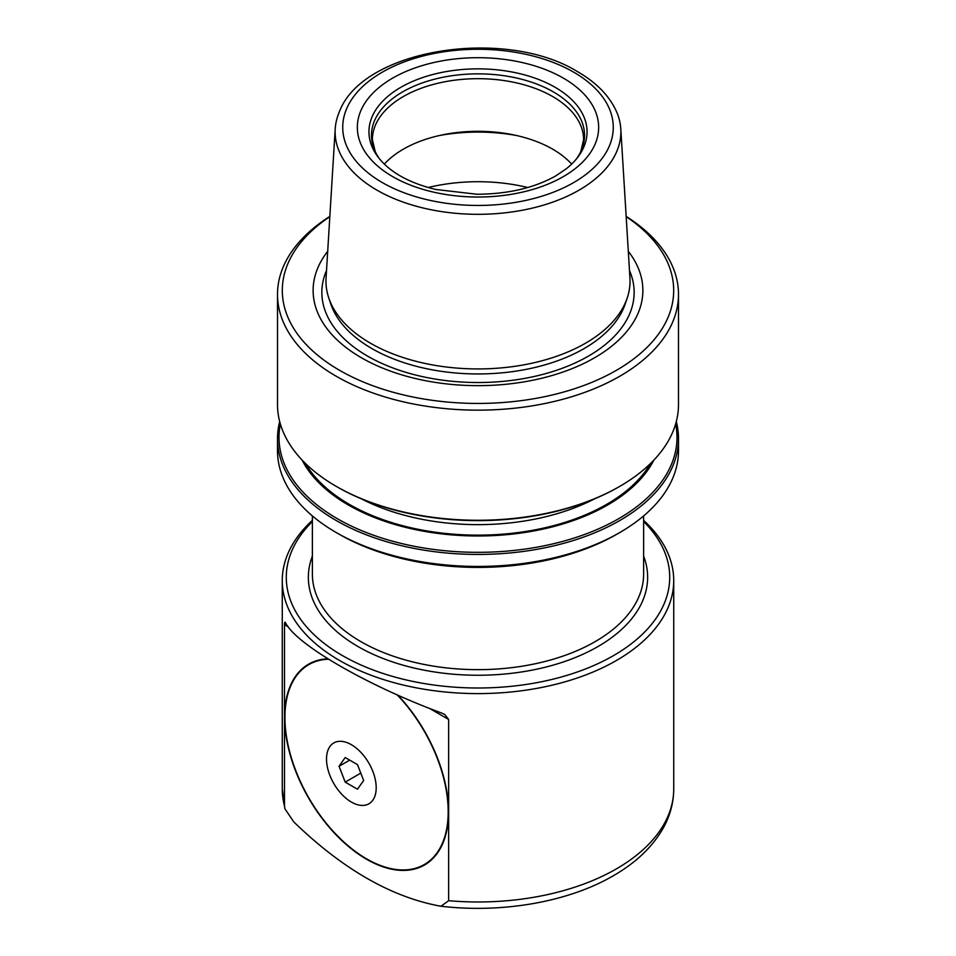 <?xml version="1.0" encoding="UTF-8"?>
<svg xmlns="http://www.w3.org/2000/svg" width="956" height="956" viewBox="0 0 956 956"><rect width="100%" height="100%" fill="white"/><g stroke="black" fill="none" stroke-linecap="round" stroke-linejoin="round"><path stroke-width="1.43" d="M397.027 694.725A115.437 66.645 60 0 1 424.285 864.547A115.437 66.645 60 0 1 366.566 858.835A115.437 66.645 60 0 1 291.15 757.116A115.437 66.645 60 0 1 308.848 664.611A115.437 66.645 60 0 1 328.505 659.234M424.285 864.547L427.834 862.503A115.437 66.645 -120 0 0 430.104 861.081M351.354 744.688A35.133 20.279 60 0 1 376.198 787.708A35.133 20.279 60 0 1 351.354 802.048A35.133 20.279 60 0 1 326.51 759.028A35.133 20.279 60 0 1 351.354 744.688M327.8 658.792A115.939 66.932 -120 0 0 308.597 664.181A115.939 66.932 -120 0 0 290.827 757.08A115.939 66.932 -120 0 0 366.566 859.241A115.939 66.932 -120 0 0 424.536 864.989A115.939 66.932 -120 0 0 397.756 695.06M310.401 663.201A115.939 66.932 -120 0 0 306.577 666.033M312.373 521.558A191.714 110.693 0 0 0 360.962 664.982A191.714 110.693 0 0 0 613.561 655.577A191.714 110.693 0 0 0 643.627 521.558M312.373 520.363A195.729 113.011 0 0 0 282.271 580.591A195.729 113.011 0 0 0 403.097 684.998A195.729 113.011 0 0 0 616.405 660.5A195.729 113.011 0 0 0 673.729 580.591A195.729 113.011 0 0 0 643.627 520.363M448.651 900.695L440.955 906.228L439.318 905.953C390.622 896.704 342.117 868.705 293.815 821.945L284.876 808.728L284.482 805.908L284.482 624.674C284.577 622.129 284.96 621.555 285.641 622.942C296.312 644.595 367.642 685.787 441.815 713.116L444.683 714.455L448.651 719.462L448.651 900.695A195.729 113.011 0 0 0 616.405 868.873A195.729 113.011 0 0 0 673.729 788.963L673.729 580.591M620.791 128.905L629.944 278.029A152.04 87.785 180 0 1 627.291 297.77A152.04 87.785 180 0 1 585.514 343.216A152.04 87.785 180 0 1 370.486 343.216A152.04 87.785 180 0 1 328.709 297.77A152.04 87.785 180 0 1 326.056 278.029L335.209 128.905A142.874 82.491 0 0 0 376.975 190.16A142.874 82.491 0 0 0 535.001 207.464A142.874 82.491 0 0 0 620.791 128.905A142.874 82.491 0 0 0 616.763 112.175C609.713 96.198 596.675 82.718 577.663 71.748C505.365 26.792 362.252 48.744 339.237 112.175A142.874 82.491 0 0 0 335.209 128.905M327.693 251.332A164.874 95.194 0 0 0 384.288 368.777A164.874 95.194 0 0 0 594.584 357.771A164.874 95.194 0 0 0 628.307 251.332M302.084 460.051A183.409 105.889 0 0 0 348.307 504.971A183.409 105.889 0 0 0 653.916 460.051M280.371 424.022A198.991 114.887 0 0 0 337.289 518.678A198.991 114.887 0 0 0 618.711 518.678A198.991 114.887 0 0 0 675.629 424.022M618.711 486.974L619.775 486.365L618.711 486.974A198.991 114.887 180 0 1 337.289 486.974L336.225 486.365A200.497 115.76 0 0 0 619.775 486.365L619.775 486.365A200.497 115.76 0 0 0 678.497 404.507L678.497 294.4A200.497 115.76 0 0 0 626.156 216.403M676.31 421.596A200.497 115.76 180 0 1 678.497 438.673A200.497 115.76 180 0 1 619.775 520.53A200.497 115.76 180 0 1 336.225 520.53A200.497 115.76 180 0 1 277.503 438.673A200.497 115.76 180 0 1 279.69 421.596M566.466 168.65A109.056 62.965 0 0 0 577.555 157.525A109.056 62.965 0 0 0 539.841 79.957A109.056 62.965 0 0 0 400.887 87.295A109.056 62.965 0 0 0 378.445 157.525A109.056 62.965 0 0 0 389.534 168.65C400.97 177.804 416.398 184.747 435.805 189.491L477.044 194.259C508.186 194.044 534.44 187.914 555.795 175.88L566.466 168.65M576.372 159.007A106.546 61.519 0 0 0 580.794 151.55A106.546 61.519 0 0 0 531.476 82.168A106.546 61.519 0 0 0 402.655 91.872A106.546 61.519 0 0 0 375.206 151.55A106.546 61.519 0 0 0 379.628 159.007M571.652 164.097A105.602 60.969 0 0 0 403.324 149.172A105.602 60.969 0 0 0 384.348 164.097M336.225 532.54L339.057 534.177A196.482 113.441 180 0 0 616.943 534.177L619.775 532.54A200.497 115.76 180 0 1 336.225 532.54L336.225 532.54A200.497 115.76 180 0 1 277.503 450.682L277.503 438.673M678.497 438.673L678.497 450.682A200.497 115.76 180 0 1 619.775 532.54L616.943 534.177M329.82 216.665A195.681 112.975 0 0 0 344.817 373.234A195.681 112.975 0 0 0 616.369 370.342A195.681 112.975 0 0 0 626.18 216.665M329.844 216.403A200.497 115.76 0 0 0 277.503 294.4A200.497 115.76 0 0 0 336.225 376.246A200.497 115.76 0 0 0 619.775 376.246A200.497 115.76 0 0 0 678.497 294.4M277.503 294.4L277.503 404.507A200.497 115.76 0 0 0 336.225 486.365M285.127 622.332L285.641 622.942M421.919 865.813A115.939 66.932 -120 0 0 426.28 863.913M314.763 661.313A115.437 66.645 -120 0 0 312.397 662.568L308.848 664.611M357.496 789.214L363.65 780.466L357.496 764.621L345.2 757.522L339.057 766.27L345.2 782.116L357.496 789.214M360.794 773.117L345.2 782.116M349.705 760.128L339.057 766.27M328.709 297.77L330.716 303.757A150.008 86.602 0 0 0 434.048 370.151A150.008 86.602 0 0 0 584.068 348.593A150.008 86.602 0 0 0 625.284 303.757L627.291 297.77M312.373 515.929L312.373 574.03A165.627 95.624 0 0 0 360.89 641.643A165.627 95.624 0 0 0 541.383 662.377A165.627 95.624 0 0 0 643.627 574.03L643.627 515.929M312.373 556.129A169.642 97.942 0 0 0 358.046 646.567A169.642 97.942 0 0 0 559.583 663.177A169.642 97.942 0 0 0 643.627 556.129M326.522 270.488A156.151 90.151 0 0 0 401.054 370.82A156.151 90.151 0 0 0 588.418 356.122A156.151 90.151 0 0 0 629.478 270.488M305.55 463.564A181.927 105.041 0 0 0 349.358 504.374A181.927 105.041 0 0 0 650.45 463.564M361.535 498.901A174.41 100.691 0 0 0 594.465 498.901M563.323 176.621A120.659 69.668 0 0 0 563.323 78.105A120.659 69.668 0 0 0 392.677 78.105A120.659 69.668 0 0 0 392.677 176.621A120.659 69.668 0 0 0 563.323 176.621M580.794 151.55L583.602 139.66A105.602 60.969 0 0 0 518.415 83.327A105.602 60.969 0 0 0 403.324 96.544A105.602 60.969 0 0 0 372.398 139.66L375.206 151.55M382.352 182.584A135.274 78.093 180 0 1 382.352 72.142A135.274 78.093 180 0 1 573.648 72.142A135.274 78.093 180 0 1 573.648 182.584A135.274 78.093 180 0 1 382.352 182.584M284.876 808.728L282.271 788.963A195.729 113.011 0 0 0 284.482 805.908M284.482 624.674L288.461 626.969M429.16 708.205L448.651 719.462M428.252 187.507A128.283 74.066 180 0 1 527.748 187.507M439.413 135.525A128.283 74.066 180 0 1 516.587 135.525M673.729 788.963C673.669 802.156 670.371 814.823 663.846 826.976C653.223 846.227 636.373 862.491 613.286 875.768C568.354 902.01 502.139 913.47 440.955 906.228M282.271 788.963L282.271 580.591"/></g></svg>
